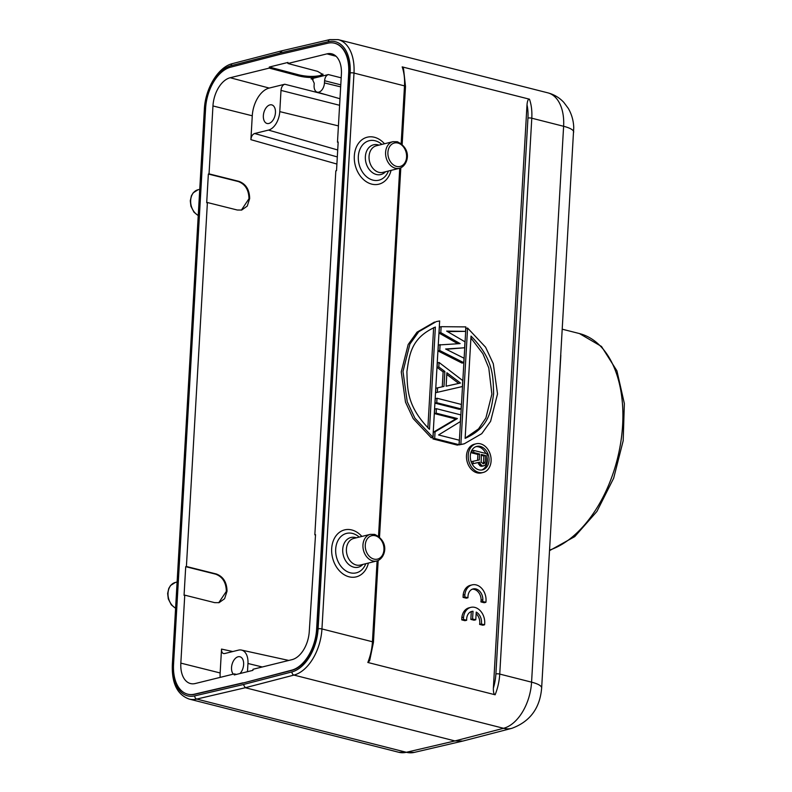 <?xml version="1.0" encoding="UTF-8"?>
<svg xmlns="http://www.w3.org/2000/svg" width="792" height="792" viewBox="0 0 792 792"><rect width="100%" height="100%" fill="white"/><g stroke="black" fill="none" stroke-linecap="round" stroke-linejoin="round"><path stroke-width="1.19" d="M204.98 108.771A2.742 0.673 -176.7 0 0 204.366 109.147L172.319 665.023A2.742 0.673 3.3 0 1 172.933 664.646L204.98 108.771A38.372 23.087 104.2 0 1 231.106 65.706L279.744 53.074L282.021 50.955M204.366 109.147C205.306 88.456 218.176 66.924 232.541 63.598L281.229 50.945L329.799 39.6L338.184 39.62A41.115 24.74 104.2 0 1 353.994 73.072A2.742 0.673 -176.7 0 0 350.143 72.953A38.372 23.087 104.2 0 0 328.304 41.728A2.742 2.089 -103.1 0 1 329.799 39.6M573.695 132.125A27.403 6.692 -176.7 0 0 563.617 126.284A41.115 24.74 -75.8 0 0 547.807 92.832C554.073 94.476 559.409 97.654 563.815 102.386L568.309 108.405C571.705 114.305 573.517 120.711 573.745 127.611L541.649 688A27.403 6.692 3.3 0 0 531.571 682.159L563.617 126.284L531.788 118.206A2.742 0.673 -176.7 0 0 527.947 118.087A38.372 23.087 104.2 0 0 527.007 104.732C527.403 100.762 528.224 98.911 529.482 99.198L402.178 66.884L403.534 68.706L405.504 86.467A2.742 0.673 -176.7 0 0 404.494 85.882L353.994 73.072L321.948 628.947L372.438 641.758A2.742 0.673 3.3 0 1 373.448 642.342L378.17 560.528M560.835 355.262L554.053 472.893M338.154 142.362L337.481 142.184L341.392 74.26A25.106 15.107 -75.8 0 0 331.838 53.856A25.106 15.107 -75.8 0 0 326.967 53.866L287.912 63.499L317.592 71.359L323.037 74.616L319.711 76.695C313.385 77.963 306.454 77.725 298.93 75.973L269.25 68.102L269.31 67.043L287.971 62.439L287.912 63.499M315.513 534.986L314.84 534.808L335.828 170.844L336.521 170.666L338.174 142.015L337.481 142.184M269.25 68.102L230.195 77.735A25.106 15.107 -75.8 0 0 212.959 105.95L209.038 173.874L238.956 181.358C245.916 183.962 249.49 189.704 249.668 198.574L247.243 206.088L241.709 210.048L237.303 210.019L207.395 202.524L186.407 566.498L216.315 573.982C223.275 576.586 226.849 582.328 227.027 591.198L224.601 598.712L219.067 602.672L214.672 602.643L184.754 595.148L180.833 663.122A25.106 15.107 -75.8 0 0 190.585 683.575A25.106 15.107 -75.8 0 0 195.258 683.526L234.313 673.893L234.254 674.952L252.915 670.349L252.985 669.28L292.04 659.647A25.106 15.107 -75.8 0 0 309.266 631.442L315.533 534.64L314.84 534.808M243.005 682.833L194.446 694.168A36.729 22.097 104.2 0 1 187.664 694.168A36.729 22.097 104.2 0 1 173.547 664.28L205.593 108.405A36.729 22.097 104.2 0 1 230.601 67.191L279.23 54.549L327.779 43.213A36.729 22.097 104.2 0 1 334.561 43.223A36.729 22.097 104.2 0 1 348.688 73.102L316.632 628.977A36.729 22.097 104.2 0 1 291.624 670.19L243.421 682.942L292.05 670.299A36.729 22.097 -75.8 0 0 317.057 629.086L349.104 73.21A36.729 22.097 -75.8 0 0 334.986 43.332A36.729 22.097 -75.8 0 0 334.778 43.273M207.395 202.524L206.702 202.702L208.355 174.042L209.038 173.874M184.754 595.148L184.061 595.327L185.714 566.666L186.407 566.498M187.882 694.218A36.729 22.097 -75.8 0 0 188.09 694.277A36.729 22.097 -75.8 0 0 194.872 694.277L243.421 682.942M373.448 642.342L369.646 660.716L367.834 662.468L495.139 694.782C493.881 694.426 493.297 692.228 493.367 688.179L527.007 104.732M467.577 328.046L485.585 347.193L493.287 363.716L497.524 393.941L490.594 421.324L481.774 433.66L464.29 443.787L460.865 444.441L467.577 328.046L465.844 328.472L459.132 444.866L463.518 443.965M459.043 444.688L457.311 445.114L432.957 438.936L433.343 432.224L455.667 418.978L434.412 413.582L434.669 409.108L436.402 408.682L460.756 414.869L460.37 421.582L438.57 434.957L459.301 440.213L459.043 444.688L434.679 438.511L432.957 438.936M461.102 408.9L459.37 409.335L435.016 403.148L435.273 398.673L437.006 398.247L461.36 404.435L461.102 408.9L436.748 402.722L435.016 403.148M435.62 392.713L462.389 386.536L435.62 392.713L435.877 388.238L443.995 386.407L444.857 371.498L443.124 371.923L437.085 367.359L437.342 362.885L439.065 362.459L462.736 380.576L462.389 386.536M442.273 386.783L443.124 371.923M438.025 350.955L462.043 363.102L463.765 362.677L439.758 350.529L438.025 350.955L438.372 344.995L460.132 343.599L440.788 332.64L439.055 333.066L439.402 327.106L441.134 326.68L465.835 326.898L465.577 331.363L447.45 331.571M446.183 349.272L464.627 347.767L445.629 348.995L464.023 358.212L463.765 362.677M439.055 333.066L457.845 343.718M434.491 322.057L417.008 332.175L408.187 344.5L401.257 371.893L405.494 402.108L413.206 418.631L431.214 437.778L432.937 437.352L414.929 418.206L407.227 401.683L402.989 371.468L409.909 344.075L418.73 331.749L436.224 321.611L439.649 320.958L432.937 437.352M476.121 443.787L474.398 444.213A14.771 11.236 76.1 0 0 466.547 458.449A14.771 11.236 76.1 0 0 477.111 472.854A14.771 11.236 76.1 0 0 481.477 472.893L483.199 472.468A14.771 11.236 -103.9 0 1 478.833 472.428A14.771 11.236 -103.9 0 1 468.28 458.023A14.771 11.236 -103.9 0 1 476.121 443.787A14.771 11.236 -103.9 0 1 480.487 443.827A14.771 11.236 -103.9 0 1 491.04 458.241A14.771 11.236 -103.9 0 1 483.199 472.468M470.824 607.365L469.102 607.791A13.702 10.425 76.1 0 0 461.835 617.602L461.756 619.869L464.953 620.69L466.676 620.255A9.573 7.276 -103.9 0 1 471.794 611.424A9.573 7.276 -103.9 0 1 473.022 611.256L472.577 618.978L475.784 619.789L476.23 612.087A9.573 7.276 -103.9 0 1 481.328 623.977L484.565 624.799A13.702 10.425 76.1 0 0 470.824 607.365A13.702 10.425 76.1 0 0 463.567 617.176L463.478 619.443L466.676 620.255M475.784 619.789L474.062 620.215L470.844 619.403L471.29 611.681A9.573 7.276 76.1 0 0 470.943 611.701M484.565 624.799L482.843 625.225L479.606 624.403A9.573 7.276 76.1 0 0 476.14 613.681M472.141 584.872L470.418 585.298A13.702 10.425 76.1 0 0 463.152 595.109L463.072 597.376L466.27 598.188L467.993 597.762A9.573 7.276 -103.9 0 1 473.111 588.921A9.573 7.276 -103.9 0 1 482.833 599.702L482.645 601.474L485.882 602.296A13.702 10.425 76.1 0 0 472.141 584.872A13.702 10.425 76.1 0 0 464.884 594.683L464.795 596.95L467.993 597.762M485.882 602.296L484.159 602.732L480.922 601.9L481.1 600.128A9.573 7.276 76.1 0 0 472.26 589.208M243.332 684.536L245.302 687.723L454.925 740.936L462.825 741.064L511.85 728.323A27.403 20.78 -104.6 0 1 503.573 728.293L293.951 675.081A2.742 2.079 -104.6 0 1 291.971 671.893L243.332 684.536L194.773 695.871A38.372 23.087 104.2 0 1 172.933 664.646M459.132 444.866L460.865 444.441M471.022 336.095L465.132 438.362C489.753 427.314 491.07 410.355 493.624 393.713C493.04 376.269 493.683 359.132 471.022 336.095M470.913 337.976L482.892 353.727L488.773 367.924L491.891 394.139L485.882 418.027L478.556 428.878L465.142 438.174M434.679 438.511L435.065 431.798L433.343 432.224M435.065 431.798L457.39 418.552L455.667 418.978M457.39 418.552L436.144 413.157L434.412 413.582M436.144 413.157L436.402 408.682M436.748 402.722L437.006 398.247M437.342 392.288L437.6 387.813M444.857 371.498L438.808 366.934L437.085 367.359M438.808 366.934L439.065 362.459M446.114 386.189L460.489 383.031L446.886 372.765L446.114 386.189M446.787 374.428L458.716 383.417M439.758 350.529L440.095 344.57M440.788 332.64L441.134 326.68M465.577 331.363L446.658 331.106L464.973 341.807L464.627 347.767M429.482 429.313L435.382 327.047C410.761 338.085 409.444 355.044 406.89 371.695C407.474 389.139 406.821 406.266 429.482 429.313M427.868 427.848L433.64 327.65M480.338 446.431A12.088 9.187 76.1 0 0 476.764 446.391A12.088 9.187 76.1 0 0 470.349 458.043A12.088 9.187 76.1 0 0 478.992 469.834A12.088 9.187 76.1 0 0 482.556 469.864A12.088 9.187 76.1 0 0 488.971 458.221A12.088 9.187 76.1 0 0 480.338 446.431M475.913 446.658A12.088 9.187 -103.9 0 1 478.606 446.856A12.088 9.187 -103.9 0 1 485.842 453.479M486.971 456.845A12.088 9.187 -103.9 0 1 481.675 470.022M477.566 460.3L477.903 454.45L471.933 452.935L472.052 450.846L473.774 450.42L487.139 453.806L486.664 462.172L485.347 465.013L482.417 466.191L480.407 466.043L478.012 462.597L472.101 463.894M471.388 462.36L471.428 461.637L479.289 459.944L479.625 454.024L477.903 454.45M484.15 465.765L481.546 466.33M483.268 465.904L480.407 466.043M482.14 465.607L481.298 465.043L479.576 465.468M481.298 465.043L480.229 463.716L478.497 464.142M480.229 463.716L479.734 462.172L478.012 462.597M479.734 462.172L472.082 463.874M473.012 463.647L473.151 461.211M479.625 454.024L473.656 452.509L471.933 452.935M473.656 452.509L473.774 450.42M485.605 455.539L481.338 454.459L481.18 462.191L483.397 463.815L485.219 462.152L485.605 455.539L483.872 455.964L481.288 455.311M485.219 462.152L483.496 462.577L483.872 455.964M483.496 462.577L482.981 463.706M484.872 463.122L483.15 463.558M461.756 619.869L463.478 619.443M461.835 617.602L463.567 617.176M479.606 624.403L481.328 623.977M470.844 619.403L472.577 618.978M471.29 611.681L473.022 611.256M463.072 597.376L464.795 596.95M463.152 595.109L464.884 594.683M480.922 601.9L482.645 601.474M481.1 600.128L482.833 599.702M269.31 67.043L298.99 74.903C306.504 76.616 313.424 76.854 319.77 75.636L322.908 74.072M341.194 77.834L328.353 74.567L311.068 78.834L313.117 79.398M328.353 74.567C326.195 75.339 324.938 77.398 324.591 80.725L324.463 82.932A8.227 4.95 104.2 0 1 317.166 92.149A8.227 4.95 104.2 0 1 314.097 85.486L314.226 83.279L312.167 78.804L311.068 78.834M234.313 673.893L236.452 674.408M232.798 651.539L221.522 649.084C221.493 652.341 222.542 653.826 224.68 653.539L238.501 650.133A16.444 9.89 104.2 0 1 241.441 650.064A16.444 9.89 104.2 0 1 247.955 663.488L247.48 671.685M221.522 649.084L220.146 672.962A24.671 14.84 104.2 0 0 220.166 677.378M223.69 653.588L224.68 653.539M239.956 673.547A9.593 5.772 -75.8 0 0 243.659 663.765A9.593 5.772 -75.8 0 0 239.976 656.766A9.593 5.772 -75.8 0 0 238.115 656.766A9.593 5.772 -75.8 0 0 232.076 664.29A9.593 5.772 -75.8 0 0 233.303 674.141M326.433 94.832L284.764 84.239L269.211 88.07A24.671 14.84 104.2 0 0 252.272 115.79L250.896 139.669L336.897 164.043M218.721 602.752L226.344 591.376C226.156 582.496 222.592 576.764 215.632 574.16L185.714 566.666M241.362 210.127L248.975 198.743C248.797 189.872 245.223 184.13 238.263 181.526L208.355 174.042M284.764 84.239C282.605 85.011 281.348 87.07 281.002 90.397L279.774 111.623A16.444 9.89 104.2 0 1 268.488 130.096L254.658 133.511C252.5 134.284 251.252 136.343 250.896 139.669M269.943 104.891A9.593 5.772 -75.8 0 0 263.508 114.246A9.593 5.772 -75.8 0 0 267.082 123.493A9.593 5.772 -75.8 0 0 268.864 123.463A9.593 5.772 -75.8 0 0 275.289 114.177A9.593 5.772 -75.8 0 0 271.805 104.891A9.593 5.772 -75.8 0 0 269.943 104.891M232.541 63.598A2.742 2.079 75.4 0 0 231.106 65.706M549.598 550.074A112.365 67.617 -75.8 0 0 621.274 438.877A112.365 67.617 -75.8 0 0 579.437 333.561L601.494 346.46L616.928 370.844L624.353 403.524L623.185 440.758L613.661 478.21L596.901 511.464L574.774 536.6L549.569 550.618M291.971 671.893A38.372 23.087 104.2 0 0 318.097 628.828L350.143 72.953M279.744 53.074L328.304 41.728M401.158 143.619L404.494 85.882A41.115 24.74 -75.8 0 0 402.178 66.884M529.482 99.198A41.115 24.74 104.2 0 1 531.788 118.206L499.742 674.081L531.571 682.159A41.115 24.74 -75.8 0 1 503.573 728.293L454.925 740.936L406.345 752.281A27.403 20.899 76.9 0 0 414.265 752.4L462.805 741.064M495.139 694.782A41.115 24.74 104.2 0 0 499.742 674.081A2.742 0.673 3.3 0 0 495.891 673.962L527.947 118.087M367.834 662.468A41.115 24.74 -75.8 0 0 372.438 641.758L377.101 560.904M318.097 628.828A2.742 0.673 3.3 0 1 321.948 628.947A41.115 24.74 104.2 0 1 293.951 675.081L245.302 687.723L196.723 699.069L406.345 752.281A41.115 24.74 -75.8 0 1 398.752 752.271L414.265 752.4M495.891 673.962A38.372 23.087 104.2 0 1 493.367 688.179M378.517 536.293L399.742 168.231M384.496 143.768A24.196 18.394 76.1 0 0 374.408 137.273A24.196 18.394 76.1 0 0 354.321 155.945A24.196 18.394 76.1 0 0 371.705 184.12A24.196 18.394 76.1 0 0 391.06 170.369M361.855 536.441A24.196 18.394 76.1 0 0 351.767 529.957A24.196 18.394 76.1 0 0 331.68 548.618A24.196 18.394 76.1 0 0 349.064 576.804A24.196 18.394 76.1 0 0 368.419 563.053M194.773 695.871A2.742 2.089 76.9 0 0 196.723 699.069A41.115 24.74 104.2 0 1 189.13 699.059L398.752 752.271M381.863 144.411A20.325 15.454 76.1 0 0 376.774 141.283A20.325 15.454 76.1 0 0 375.2 140.778A20.325 15.454 76.1 0 0 358.33 156.46A20.325 15.454 76.1 0 0 371.359 179.626A20.325 15.454 76.1 0 0 372.933 180.121A20.325 15.454 76.1 0 0 388.427 171.023M385.546 171.735A15.305 11.642 -103.9 0 1 376.368 174.488A15.305 11.642 -103.9 0 1 375.566 174.25A15.305 11.642 -103.9 0 1 365.369 156.667A15.305 11.642 -103.9 0 1 378.081 144.847A15.305 11.642 -103.9 0 1 378.883 145.094A15.305 11.642 -103.9 0 1 378.982 145.124M392.931 141.679L376.388 145.768A13.702 10.425 76.1 0 0 369.072 158.509A13.702 10.425 76.1 0 0 378.18 172.121A13.702 10.425 76.1 0 0 378.903 172.339A13.702 10.425 76.1 0 0 382.952 172.369L399.495 168.29A13.702 10.425 -103.9 0 1 395.446 168.25A13.702 10.425 -103.9 0 1 394.475 167.953A13.702 10.425 -103.9 0 1 385.605 154.262A13.702 10.425 -103.9 0 1 392.931 141.679L397.287 141.719C413.058 149.351 407.672 166.132 399.495 168.29M396.574 166.409A12.058 9.167 -103.9 0 1 387.912 152.361A12.058 9.167 -103.9 0 1 397.921 143.055A12.058 9.167 -103.9 0 1 406.583 157.103A12.058 9.167 -103.9 0 1 396.574 166.409M359.221 537.085A20.325 15.454 76.1 0 0 354.133 533.957A20.325 15.454 76.1 0 0 352.559 533.452A20.325 15.454 76.1 0 0 335.689 549.133A20.325 15.454 76.1 0 0 348.718 572.299A20.325 15.454 76.1 0 0 350.292 572.794A20.325 15.454 76.1 0 0 365.785 563.696M362.904 564.409A15.305 11.642 -103.9 0 1 353.727 567.171A15.305 11.642 -103.9 0 1 352.925 566.923A15.305 11.642 -103.9 0 1 342.728 549.341A15.305 11.642 -103.9 0 1 355.44 537.53A15.305 11.642 -103.9 0 1 356.242 537.768A15.305 11.642 -103.9 0 1 356.341 537.798M356.261 565.013A13.702 10.425 76.1 0 0 360.31 565.052L376.853 560.964A13.702 10.425 -103.9 0 1 372.804 560.934A13.702 10.425 -103.9 0 1 371.428 560.469A13.702 10.425 -103.9 0 1 362.944 546.678A13.702 10.425 -103.9 0 1 370.29 534.362L353.747 538.441A13.702 10.425 76.1 0 0 346.431 551.183A13.702 10.425 76.1 0 0 355.539 564.795A13.702 10.425 76.1 0 0 356.261 565.013M375.279 535.738A12.058 9.167 -103.9 0 1 376.487 536.144A12.058 9.167 -103.9 0 1 383.873 550.539A12.058 9.167 -103.9 0 1 373.933 559.083A12.058 9.167 -103.9 0 1 372.715 558.677A12.058 9.167 -103.9 0 1 365.33 544.282A12.058 9.167 -103.9 0 1 375.279 535.738M298.93 75.973L298.99 74.903M336.075 56.282L326.967 53.866M324.591 80.725L340.788 84.843M262.3 666.983L247.955 663.488M180.833 663.122L220.146 672.962M252.272 115.79L212.959 105.95M215.632 574.16L216.315 573.982M238.263 181.526L238.956 181.358M230.195 77.735L269.211 88.07M337.313 156.935L254.658 133.511M337.709 149.975L268.488 130.096M279.774 111.623L338.422 125.898M281.002 90.397L339.61 105.296M324.463 82.932L340.669 86.873M177.101 582.021L175.359 582.457A13.702 10.425 76.1 0 0 168.003 594.188A13.702 10.425 76.1 0 0 175.596 608.127M199.742 189.347L198 189.773A13.702 10.425 76.1 0 0 190.644 201.514A13.702 10.425 76.1 0 0 198.238 215.454M562.33 329.225L579.437 333.561M547.807 92.832L338.184 39.62M379.517 537.124L400.811 167.855M402.158 144.451L405.504 86.467M172.319 665.023C171.745 683.397 177.349 694.742 189.13 699.059M511.85 728.323C530.046 721.611 539.976 708.167 541.649 688M376.853 560.964C385.031 558.806 390.416 542.025 374.646 534.392L370.29 534.362M464.29 443.777L462.558 444.203M317.166 92.149L339.986 98.752M241.441 650.064L288.793 660.449M175.359 582.457L170.537 585.516L168.765 588.436L167.647 593.485L168.28 598.881L171.349 604.87L175.586 608.296M198 189.773L193.189 192.842L191.407 195.763L190.288 200.812L190.921 206.207L193.99 212.197L198.228 215.622"/></g></svg>

